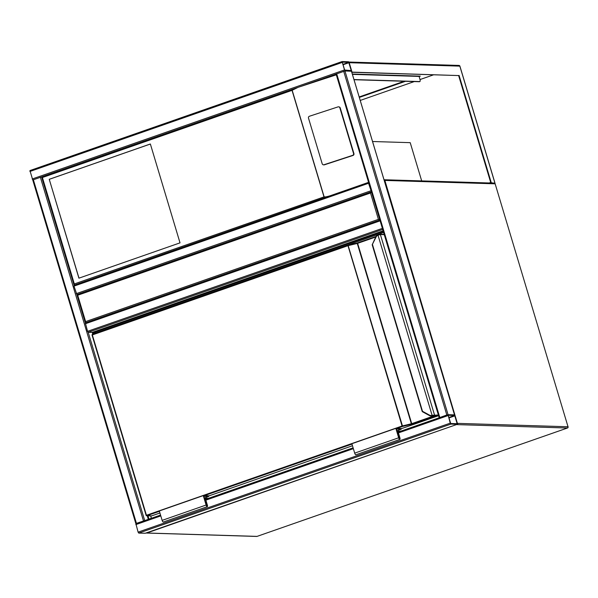 <?xml version="1.0" encoding="UTF-8"?>
<svg xmlns="http://www.w3.org/2000/svg" width="598" height="598" viewBox="0 0 598 598"><rect width="100%" height="100%" fill="white"/><g stroke="black" fill="none" stroke-linecap="round" stroke-linejoin="round"><path stroke-width="0.9" d="M372.547 141.509L410.221 142.668L421.687 180.902M371.463 191.749L370.506 192.99L77.71 295.233L76.873 294.612L85.297 322.778L85.619 321.597L378.414 219.354L379.939 220.004M450.242 423.145L450.885 424.094L457.328 424.296L457.403 423.362L454.502 414.877L448.014 414.683L450.242 423.145L138.101 532.138L135.873 523.684L160.548 515.072L135.873 523.684M145.269 533.259L138.743 533.095L138.101 532.138M448.231 415.266L450.705 423.504L457.164 423.705L454.674 415.468L448.201 415.281M144.133 520.798L136.456 523.452M32.8 179.968L41.568 176.903L74.062 285.186M33.324 179.654L136.441 523.355L135.896 523.676M136.441 523.355L144.686 520.604M135.851 523.654L29.93 170.565L342.034 61.587M342.116 61.557L344.941 70.975L351.43 71.169L348.559 61.758L342.116 61.557M344.523 70.026L351.228 70.579L348.739 62.342L342.273 62.147L344.523 70.026M447.476 414.87L439.792 417.554M336.151 74.047L344.941 70.975L351.407 71.252M351.452 71.192L454.57 414.892L446.818 414.975L343.701 71.274M439.246 417.748L446.818 414.975M368.764 182.966L371.209 191.121M76.888 294.605L74.01 286.121L74.324 283.93L324.146 196.854C325.058 197.093 327.188 196.69 330.537 195.643L368.555 182.368M74.04 285.201L368.577 182.345L368.562 183.265L74.01 286.121M371.395 191.734L368.562 183.265M92.81 334.327L92.234 332.398L88.205 332.271L87.57 331.322L85.335 322.868L379.857 220.027M85.335 322.868L379.88 220.012L382.698 229.4M380.059 220.632L382.511 228.787M49.245 179.303L78.906 278.175L180.02 242.863L150.36 143.991L49.245 179.303L78.988 278.145M338.842 106.848A1.488 1.443 104.2 0 0 338.049 106.878L309.45 116.236A1.488 1.443 -75.8 0 0 308.493 118.105L322.195 163.77A1.488 1.443 -75.8 0 0 323.212 164.756L323.578 164.854A1.488 1.443 -75.8 0 0 324.37 164.824L352.97 155.465A1.488 1.443 -75.8 0 0 353.934 153.596L340.232 107.924A1.488 1.443 104.2 0 0 339.208 106.937L338.842 106.848A1.488 1.443 104.2 0 1 339.858 107.834L340.232 107.924M336.091 74.062L298.043 87.353L336.315 74.825M298.043 87.353L292.041 90.35L42.398 177.524L74.324 283.93M323.212 164.756A1.488 1.443 -75.8 0 0 323.996 164.734L352.603 155.368A1.488 1.443 -75.8 0 0 353.56 153.507L339.858 107.834M42.398 177.524L41.554 176.903L297.243 87.622M150.367 144.021L49.335 179.303M351.781 72.283L458.636 75.565L490.696 182.442L489.186 182.973M348.395 62.087L349.202 62.708L352.028 72.126L458.636 75.565M459.077 75.415L491.279 182.764L490.554 183.018M491.279 182.764L494.135 183.13M359.181 96.951L404.128 81.253M433.64 74.802L420.02 79.556M414.265 81.567L360.228 100.434M352.304 74.032L420.319 76.118L419.123 76.537M405.496 81.298L359.323 97.422M494.815 182.734L459.832 66.109A0.994 0.927 -88.2 0 0 458.98 65.429L348.896 62.043M353.956 79.549L419.744 81.567A2.474 0.845 -109.2 0 0 419.856 81.552A2.474 0.845 -109.2 0 0 419.931 79.242L419.086 76.417A0.994 0.927 -88.2 0 0 418.906 76.073M354.009 79.713L419.303 81.724A2.474 0.845 70.8 0 0 419.415 81.702A2.474 0.845 70.8 0 0 419.512 81.649M148.977 519.109L147.99 515.82M93.475 334.095L93.109 332.877L383.333 231.531M92.234 332.398L383.124 230.821M148.319 519.333L147.258 515.797M93.109 332.877L95.792 332.959L383.61 232.45M151.384 518.264L150.674 515.902M384.282 234.685L380.388 234.566L377.921 235.186A4.455 4.156 -88.2 0 0 375.993 237.197L372.21 244.739L375.738 237.025M429.267 415.46L422.442 411.745L422.502 411.304L429.349 415.042A4.455 4.156 -88.2 0 0 432.003 415.446L432.735 415.251L432.877 415.782L432.264 415.939L433.991 415.55A0.493 0.463 91.8 0 1 433.924 415.543M377.906 234.745L379.805 234.244A0.493 0.463 -88.2 0 1 379.962 234.222L377.906 234.745M432.324 415.924L432.287 415.939A4.956 4.62 91.8 0 1 431.27 416.021A4.956 4.62 -88.2 0 0 431.293 416.029A4.956 4.62 -88.2 0 0 432.287 415.939L377.876 234.752L375.761 236.98A4.956 4.62 91.8 0 1 377.854 234.775M438.573 415.647L431.27 416.021A4.956 4.62 91.8 0 1 429.312 415.49L422.188 411.439L372.173 244.732L375.993 237.197M348.073 245.202L356.961 243.072L348.043 245.202L402.447 425.896L402.402 426.479L396.915 428.4M378.639 234.924L378.497 234.513M396.96 431.21L401.034 431.091M396.825 430.769L401.243 429.229L396.317 429.08L399.614 438.738L397.603 430.986M401.243 429.229L401.026 428.527L395.839 428.362L398.664 437.781A1.734 0.591 70.8 0 0 399.86 439.44A1.734 0.591 70.8 0 0 399.913 437.818L398.081 431.696L399.187 431.734M399.86 439.44L355.9 454.786A1.734 0.591 70.8 0 1 354.696 453.135L351.871 443.716L395.839 428.362M204.269 498.014L208.68 496.475L208.47 495.764L203.275 495.607L206.101 505.026A1.734 0.591 70.8 0 0 207.304 506.678A1.734 0.591 70.8 0 0 207.357 505.063L205.518 498.941L206.631 498.971M203.275 495.607L159.315 510.961L162.14 520.372A1.734 0.591 70.8 0 0 163.336 522.032L207.304 506.678M208.68 496.475L203.761 496.318L207.058 505.975L205.039 498.224L204.396 498.448M205.039 498.224L208.47 498.328M456.909 424.445L146.779 533.005L257.05 536.391L567.435 428.011L457.164 424.625A0.994 0.927 -88.2 0 0 457.762 423.377L568.033 426.763L495.144 183.818L384.873 180.424L457.418 423.421M257.133 536.361L567.48 428.004A0.994 0.994 0 0 0 568.1 426.785L568.033 426.763A0.994 0.927 -88.2 0 1 567.435 428.011L567.524 427.974M495.166 183.892L495.211 183.84A0.994 0.994 0 0 0 494.292 183.13A0.994 0.927 -88.2 0 1 495.144 183.818L568.055 426.845M146.129 532.968A0.994 0.927 -88.2 0 0 146.779 533.005L146.525 532.833M384.26 180.536L384.873 180.424A0.994 0.927 -88.2 0 0 384.021 179.744L494.292 183.13M76.91 294.605L371.351 191.794M378.414 219.354L370.506 192.99M77.71 295.233L85.619 321.597M138.743 533.095L450.885 424.094M135.843 524.603L160.795 515.895M205.884 500.145L353.358 448.65M398.44 432.907L447.984 415.61M205.637 499.33L353.112 447.835L205.637 499.323M448.014 414.683L398.193 432.077L447.977 414.706M145.187 533.289L457.328 424.296M456.259 423.676L457.178 423.354M448.896 417.927L454.921 415.819M448.777 417.524L454.674 415.468M40.358 177.195L143.475 520.903M382.705 229.438L88.205 332.271L144.709 520.596M342.041 62.491L29.9 171.484M344.299 70.018L32.157 179.019M348.739 62.342L342.833 64.405M348.978 62.7L342.953 64.801M351.235 70.235L350.316 70.557M448.059 414.676L344.941 70.975M439.784 417.434L336.667 73.726M454.502 414.877L351.43 71.169M370.82 190.799L76.267 293.655M382.122 228.466L87.57 331.322M379.865 220.931L85.305 323.787M323.966 196.757L292.041 90.35M292.138 90.163L324.146 196.854M41.591 176.903L296.459 87.906M323.996 164.734L324.37 164.824M353.56 153.507L353.934 153.596M349.202 62.708L459.899 66.131L494.912 182.839M459.855 66.191L459.899 66.131A0.994 0.994 0 0 0 458.98 65.429M352.409 74.369L419.086 76.417M419.744 81.567L419.303 81.724M146.166 515.394L92.339 334.947L146.443 515.274L402.08 426.008L347.984 245.681L92.339 334.947L92.354 334.484A0.493 0.493 0 0 0 92.047 335.097L146.144 515.424L151.593 515.895L159.928 512.987M375.708 237.017L357.626 243.334L411.723 423.661L411.319 424.348L402.402 426.479L402.08 426.008L411.364 423.765L357.26 243.438L347.984 245.681L347.999 245.217L92.354 334.484L347.976 245.225M435.344 415.595L435.606 415.909L412.044 424.132L411.723 423.661L434.858 415.58M372.479 244.552L422.502 411.304M432.735 415.251L438.379 415.012M384.178 234.349L379.962 234.222A0.493 0.463 -88.2 0 1 380.388 234.566L434.492 414.892A0.493 0.463 91.8 0 1 434.193 415.513M357.619 242.878L356.991 243.065M376.022 236.449L357.641 242.87L357.626 243.334L356.961 243.072L376.015 236.457M435.606 415.909L432.877 415.782M411.319 424.348L412.044 424.132M351.983 444.09L204.352 495.637M159.427 511.327L146.757 515.753A0.493 0.463 -88.2 0 1 146.181 515.431L146.144 515.424A0.493 0.493 0 0 0 146.607 515.775L151.436 515.925A0.493 0.463 -88.2 0 0 151.593 515.895L151.638 515.887A0.493 0.493 0 0 1 151.436 515.925A0.493 0.463 -88.2 0 1 151.279 515.887M208.545 496.011L352.484 445.749L208.545 496.019M401.101 428.773L438.581 415.685L401.101 428.773M431.27 416.021L429.289 415.483L429.349 415.042M92.331 334.499A0.493 0.463 -88.2 0 0 92.07 335.067M434.148 415.528A0.493 0.463 91.8 0 1 433.991 415.55L435.964 415.617A0.493 0.463 91.8 0 1 435.815 415.58M399.015 438.035L399.651 437.811M354.696 453.135L398.664 437.781M206.101 505.026L162.14 520.372M207.087 505.056L206.46 505.273M256.736 536.443L146.465 533.05A0.994 0.994 0 0 1 146.114 532.975M371.403 191.764L76.873 294.612M145.232 533.281L457.373 424.288M342.071 61.564L29.93 170.565M439.194 417.725L336.076 74.025M494.157 183.13L494.897 182.868M419.856 81.552L419.415 81.702M159.928 512.994L151.615 515.895"/></g></svg>
